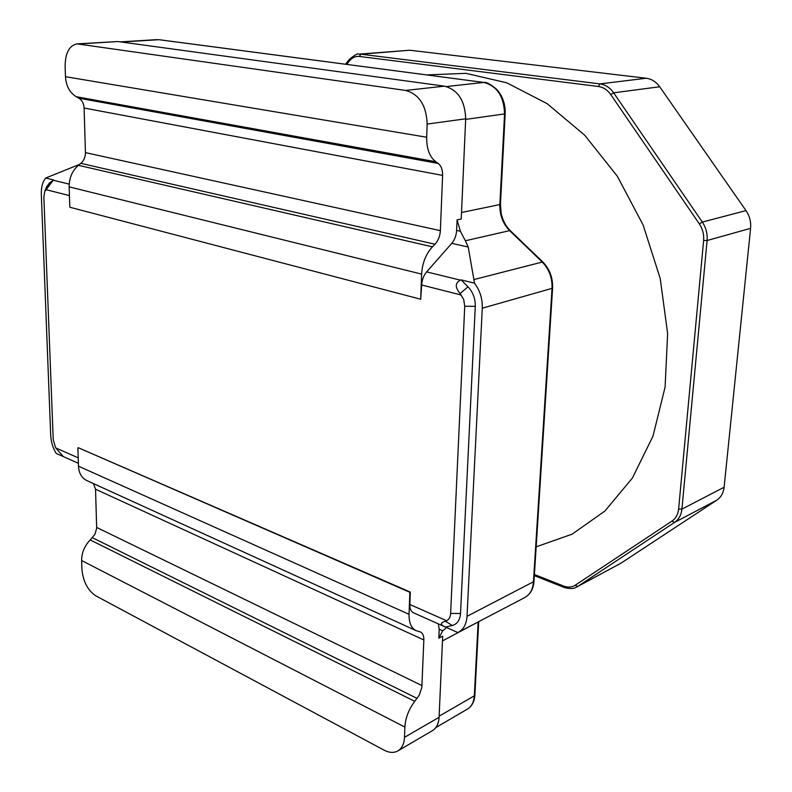 <?xml version="1.0" encoding="UTF-8"?>
<svg xmlns="http://www.w3.org/2000/svg" width="792" height="792" viewBox="0 0 792 792"><rect width="100%" height="100%" fill="white"/><g stroke="black" fill="none" stroke-linecap="round" stroke-linejoin="round"><path stroke-width="1.19" d="M482.278 308.187L467.023 616.315C466.488 624.037 463.627 629.353 458.449 632.254L457.845 632.551L445.5 627.046L452.272 625.502C457.232 624.106 459.984 620.106 460.518 613.493L475.279 306.375C475.428 298.673 473.002 292.149 467.993 286.793L461.112 279.883L474.507 283.17C479.972 290.525 482.556 298.861 482.278 308.187L552.044 288.377C552.39 277.893 549.064 269.042 542.055 261.845L509.642 230.63L465.369 240.768L468.23 247.055L474.507 283.17M79.616 164.34L45.708 178.022L53.519 179.933L49.49 182.942L46.629 186.863L44.728 191.456L43.867 196.951L53.222 439.778L55.658 447.876L78.21 457.845M45.708 178.022C42.59 181.804 41.125 187.249 41.313 194.337L50.708 435.412C51.054 441.896 52.876 447.886 56.163 453.39L63.192 456.519M409.048 614.315C408.92 622.71 411.246 628.135 416.018 630.61L86.773 480.546C81.675 477.982 78.903 473.2 78.487 466.181L409.048 614.315L409.86 592.297L78.329 447.737L410.315 592.079L409.86 604.484L446.599 620.73C449.044 619.453 450.381 617.018 450.618 613.434L464.736 306.207L463.696 299.495L460.103 293.565C454.915 287.288 455.034 282.823 460.459 280.17L461.112 279.883M53.519 179.933L44.728 191.456M445.678 628.403L442.678 630.818L438.827 638.154L439.213 629.274L438.322 623.868M445.5 627.046L444.401 626.581C440.085 624.551 440.411 622.75 445.401 621.205L452.272 625.502M460.409 231.254L457.073 219.899L461.231 219.018L465.686 118.81C465.053 100.703 457.974 89.813 444.451 86.16L117.869 41.54L77.042 43.877C69.26 45.5 65.281 52.925 65.112 66.172L65.469 76.695C66.073 85.922 69.666 92.595 76.25 96.723L435.768 161.726L438.174 163.419C441.223 165.815 442.698 169.805 442.599 175.398L440.372 230.66C440.025 236.165 438.224 240.689 434.986 244.233L432.452 246.827C425.918 253.965 422.304 263.063 421.621 274.101L420.691 299.228L421.7 285.001C421.997 279.833 423.651 275.458 426.64 271.874L451.767 243.342C454.667 239.857 456.291 235.551 456.618 230.432L460.409 231.254L465.369 240.768M534.412 574.497L563.468 586.001L563.983 587.377C573.071 590.129 576.408 587.05 576.695 587.04L620.71 563.34L716.76 500.197C720.977 497.317 723.423 493 724.116 487.258L750.588 228.334C751.143 221.889 749.618 215.988 746.005 210.623L659.696 86.764C656.122 81.814 651.638 78.972 646.242 78.24L409.781 50.233L358.647 54.143L360.875 54.193L359.38 56.45C355.608 56.064 352.341 57.519 349.589 60.816L346.708 64.37M63.4 456.637L78.388 463.31L63.4 456.637L55.658 447.876M446.599 620.73L445.401 621.205M456.618 230.432L457.073 219.899M420.691 299.228L69.835 207.237L69.151 186.872C69.132 177.962 72.221 170.775 78.408 165.32L80.824 163.35C83.903 160.647 85.437 157.064 85.437 152.618L84.1 108.029C83.833 103.524 82.071 100.237 78.804 98.188L76.25 96.723M435.768 161.726C429.581 156.905 426.551 148.738 426.68 137.234L427.165 124.067C426.403 105.435 419.215 94.228 405.603 90.436L77.042 43.877M409.86 604.484C409.791 608.761 410.989 611.523 413.454 612.78L413.474 612.79M397.871 750.905C401.95 748.381 404.158 743.846 404.504 737.322L404.88 727.076L81.635 560.518L81.922 569.141C83.091 581.447 87.684 590.327 95.703 595.782L384.14 750.182C389.308 752.855 393.891 753.103 397.871 750.905L432.382 730.679C436.461 728.145 438.699 723.69 439.085 717.295L442.688 636.144L438.827 638.154M81.635 560.518C81.635 552.816 84.496 545.955 90.199 539.926L94.891 534.412L96.674 528.214L95.535 489.218L93.436 483.585M77.873 447.876L78.487 466.181M416.018 630.61L420.443 631.966C422.799 633.194 423.928 635.857 423.849 639.956L421.829 687.436L419.275 695.049L414.76 701.336C408.771 709.286 405.474 717.869 404.88 727.076M536.164 546.836L572.2 534.125L604.91 511.038L632.442 477.992L653.014 436.065L665.092 387.09L667.636 333.541L660.201 278.428L643.104 224.968L617.364 176.299L584.644 135.145L547.005 103.564L506.702 82.804L465.953 73.339L426.749 74.903M45.837 189.615L69.439 195.604M421.7 285.001L461.3 295.06M49.49 182.942L46.579 188.892M439.134 716.176L474.319 695.831L478.14 622.245L478.695 621.661L474.883 695.069C474.467 701.554 472.012 706.197 467.537 709.018C471.626 706.484 473.883 702.088 474.319 695.831L474.883 695.069M442.481 640.916L478.16 621.938M458.449 632.254L524.749 597.554C529.907 594.673 532.798 589.535 533.422 582.14L552.044 288.377L552.598 288.001C552.905 277.596 549.618 268.914 542.758 261.924L474.289 279.467M467.023 616.315L533.966 581.506L552.598 288.001M461.518 212.504L499.851 204.564L504.553 114.058C504.049 96.485 497.099 85.942 483.704 82.427L159.043 39.689L121.275 42.006M465.656 119.384L505.167 113.84C505.514 104.613 502.841 96.584 497.158 89.763C490.525 84.17 486.13 81.724 483.971 82.427L446.401 86.546M499.851 204.564C499.594 214.978 502.861 223.671 509.642 230.63L510.365 230.739C505.88 226.383 502.811 220.621 501.158 213.434L500.455 204.257L499.851 204.564M716.76 500.197L674.527 522.423C678.793 519.493 681.249 515.048 681.912 509.108L707.098 240.52C707.632 233.818 706.028 227.67 702.316 222.067L613.661 92.822C609.998 87.664 605.425 84.694 599.93 83.903L360.875 54.193L409.781 50.233M620.71 563.34L577.645 586.476L674.527 522.423L671.982 521.077C675.814 518.423 678.021 514.424 678.615 509.078L703.623 240.451C704.088 234.422 702.653 228.888 699.316 223.849L610.731 94.535C607.434 89.892 603.326 87.219 598.386 86.496L359.38 56.45M750.588 228.334L707.098 240.52L703.623 240.451M724.116 487.258L681.912 509.108L678.615 509.078M659.696 86.764L613.661 92.822L610.731 94.535M746.005 210.623L702.316 222.067L699.316 223.849M646.242 78.24L599.93 83.903L598.386 86.496M563.468 586.001C567.854 587.664 571.765 587.417 575.2 585.248L671.982 521.077M576.695 587.04L577.645 586.476L575.2 585.248M467.993 286.793L460.103 293.565M450.618 613.434L460.518 613.493M475.279 306.375L464.736 306.207M159.301 39.748L484.249 82.507M350.005 59.063L349.421 59.341L349.589 60.816M439.213 629.274L442.678 630.818M413.226 612.671L443.965 626.383M53.42 180.259L69.191 184.13M426.64 271.874L460.459 280.17M451.767 243.342L468.23 247.055M421.621 274.101L69.151 186.872M432.452 246.827L78.408 165.32M434.986 244.233L80.824 163.35M440.372 230.66L85.437 152.618M442.599 175.398L84.1 108.029M438.174 163.419L78.804 98.188M65.469 76.695L426.68 137.234M117.869 41.54L78.794 43.946M444.451 86.16L405.603 90.436M465.686 118.81L427.165 124.067M414.76 701.336L90.199 539.926M417.087 698.396L92.416 537.709M422.007 685.585L96.683 527.452M423.849 639.956L95.535 489.218M439.085 717.295L404.504 737.322M120.394 41.887L156.994 39.62M435.808 727.591L467.537 709.018M500.455 204.257L505.167 113.84M542.758 261.924L510.365 230.739M533.966 581.506C533.382 589.02 530.313 594.366 524.749 597.554M358.647 54.143C357.895 53.183 354.816 54.915 349.421 59.341L345.48 64.211M534.333 575.616L563.983 587.377M444.401 626.581L413.454 612.78M84.457 119.968L85.021 138.917M95.792 497.891L96.287 514.345"/></g></svg>
